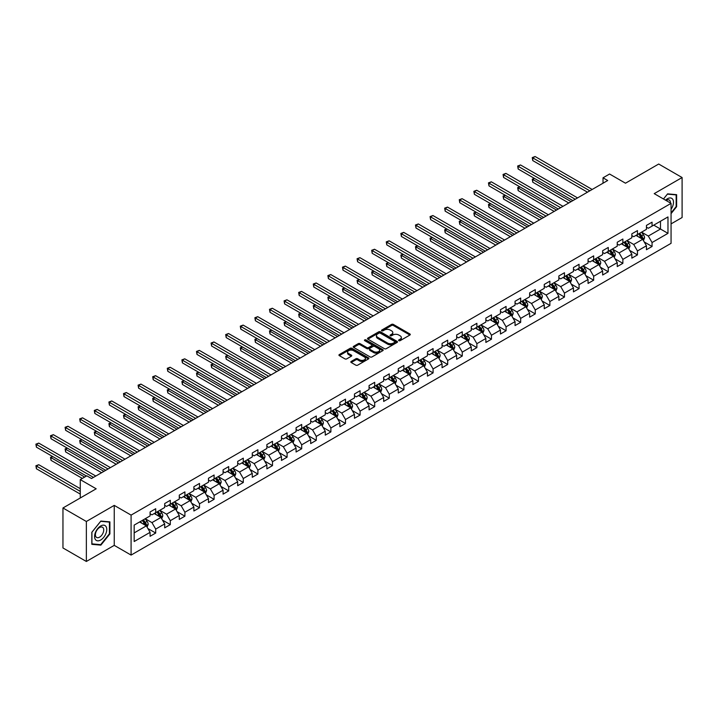 <?xml version="1.0" encoding="UTF-8"?>
<svg xmlns="http://www.w3.org/2000/svg" width="718" height="718" viewBox="0 0 718 718"><rect width="100%" height="100%" fill="white"/><g stroke="black" fill="none" stroke-linecap="round" stroke-linejoin="round"><path stroke-width="1.08" d="M398.858 340.664A0.906 0.521 0 0 0 400.141 340.664L409.897 335.028A1.301 0.754 0 0 0 410.283 334.498A1.301 0.754 0 0 0 409.897 333.969L393.365 324.419A1.301 0.754 0 0 0 391.525 324.419L381.77 330.056A0.906 0.521 0 0 0 383.053 330.801L384.318 330.074A4.155 2.396 0 0 1 390.197 330.074L391.579 330.863A4.155 2.396 0 0 1 392.791 332.56A4.155 2.396 0 0 1 391.579 334.265L390.314 334.992A0.906 0.521 0 0 0 391.597 335.737L392.863 335.001A4.155 2.396 0 0 1 398.741 335.001L400.114 335.8A4.155 2.396 0 0 1 401.335 337.496A4.155 2.396 0 0 1 400.114 339.192L398.858 339.919A0.906 0.521 0 0 0 398.858 340.664L398.858 339.919M351.201 361.441A1.301 0.754 0 0 0 350.824 361.971A1.301 0.754 0 0 0 351.201 362.5L355.841 365.175A1.301 0.754 0 0 0 357.681 365.175L368.522 358.919A1.301 0.754 0 0 0 368.899 358.39A1.301 0.754 0 0 0 368.522 357.86L351.982 348.311A1.301 0.754 0 0 0 350.151 348.311L339.309 354.575A1.301 0.754 0 0 0 338.932 355.105A1.301 0.754 0 0 0 339.309 355.634L344.909 358.865A1.301 0.754 0 0 0 346.749 358.865L351.389 356.191A1.301 0.754 0 0 0 351.766 355.661A1.301 0.754 0 0 0 351.389 355.132L348.607 353.525A3.473 2.01 0 0 1 347.593 352.107A3.473 2.01 0 0 1 349.738 350.249A3.473 2.01 0 0 1 353.525 350.689L364.412 356.972A3.473 2.01 0 0 1 365.426 358.39A3.473 2.01 0 0 1 363.281 360.248A3.473 2.01 0 0 1 359.494 359.808L357.681 358.758A1.301 0.754 0 0 0 355.841 358.758L351.201 361.441L351.201 362.5M671.061 223.89L682.1 217.518L682.1 177.534L658.702 164.027L625.486 183.207L609.573 174.025L603.021 177.804L607.706 180.505L91.509 478.529L86.824 475.828L80.272 479.615L80.272 497.978M86.357 521.483L86.357 561.467L114.243 545.366L114.243 505.382L86.357 521.483L62.96 507.976L96.185 488.796L80.272 479.615M114.243 505.382L131.089 515.111L671.061 203.365L671.061 243.339L131.089 555.086L131.089 515.111M682.1 177.534L654.215 193.636L671.061 203.365M384.408 348.688A1.301 0.754 0 0 0 386.248 348.688L397.09 342.432A1.301 0.754 0 0 0 397.467 341.894A1.301 0.754 0 0 0 397.09 341.364L380.549 331.824A1.301 0.754 0 0 0 378.718 331.824L367.876 338.079A1.301 0.754 0 0 0 367.499 338.609A1.301 0.754 0 0 0 367.876 339.138L384.408 348.688M365.067 340.862A0.906 0.521 0 0 1 365.992 340.987L365.992 339.91L382.802 349.612A1.301 0.754 0 0 1 383.188 350.142A1.301 0.754 0 0 1 382.802 350.671L371.96 356.936A1.301 0.754 0 0 1 370.129 356.936L353.588 347.386L353.588 346.327A1.301 0.754 0 0 0 353.211 346.857A1.301 0.754 0 0 0 353.588 347.386M353.588 346.327L358.228 343.644A1.301 0.754 0 0 1 360.068 343.644L366.772 347.521A1.301 0.754 0 0 0 368.612 347.521L371.691 345.744A1.301 0.754 0 0 0 372.068 345.214A1.301 0.754 0 0 0 371.691 344.685L364.708 340.655A0.906 0.521 0 0 1 365.992 339.91M86.357 561.467L62.96 547.96L62.96 507.976M147.89 528.538L155.707 533.043L155.707 529.103L164.691 523.916L164.691 527.856L170.301 524.616L170.301 520.676L179.285 515.488L179.285 519.428L184.903 516.188L184.903 512.248L193.887 507.061L193.887 511.001L199.496 507.761L199.496 503.821L208.48 498.633L208.48 502.573L214.099 499.333L214.099 495.384L223.083 490.206L223.083 494.146L228.701 490.906L228.701 486.957L237.685 481.769L237.685 485.718L243.294 482.478L243.294 478.529L252.278 473.341L252.278 477.29L257.897 474.051L257.897 470.102L266.881 464.914L266.881 468.863L272.49 465.614L272.49 461.674L281.474 456.486L281.474 460.435L287.092 457.186L287.092 453.246L296.076 448.059L296.076 451.999L301.695 448.759L301.695 444.819L310.679 439.631L310.679 443.571L316.288 440.331L316.288 436.391L325.272 431.204L325.272 435.144L330.89 431.904L330.89 427.964L339.874 422.776L339.874 426.716L345.484 423.476L345.484 419.527L354.468 414.349L354.468 418.289L360.086 415.049L360.086 411.1L369.07 405.912L369.07 409.861L374.688 406.621L374.688 402.672L383.672 397.485L383.672 401.434L389.282 398.194L389.282 394.245L398.266 389.057L398.266 393.006L403.884 389.757L403.884 385.817L412.868 380.63L412.868 384.579L418.477 381.33L418.477 377.39L427.461 372.202L427.461 376.142L433.08 372.902L433.08 368.962L442.064 363.775L442.064 367.715L447.682 364.475L447.682 360.535L456.666 355.347L456.666 359.287L462.275 356.047L462.275 352.107L471.259 346.92L471.259 350.86L476.878 347.62L476.878 343.671L485.862 338.492L485.862 342.432L491.471 339.192L491.471 335.243L500.455 330.056L500.455 334.005L506.073 330.765L506.073 326.816L515.057 321.628L515.057 325.577L520.676 322.337L520.676 318.388L529.66 313.201L529.66 317.15L535.269 313.901L535.269 309.961L544.253 304.773L544.253 308.722L549.871 305.473L549.871 301.533L558.855 296.346L558.855 300.286L564.465 297.046L564.465 293.106L573.449 287.918L573.449 291.858L579.067 288.618L579.067 284.678L588.051 279.49L588.051 283.43L593.669 280.191L593.669 276.25L602.653 271.063L602.653 275.003L608.263 271.763L608.263 267.814L617.247 262.635L617.247 266.575L622.865 263.335L622.865 259.386L631.849 254.199L631.849 258.148L637.458 254.908L637.458 250.959L646.442 245.771L646.442 249.72L652.061 246.48L652.061 242.531L667.973 233.35L667.973 216.926L660.479 221.243L660.479 229.024L667.973 233.35M155.707 533.043L150.089 536.292L150.089 532.343L134.176 541.525L134.176 525.1L150.089 515.919L150.089 511.979L155.707 508.73L155.707 512.679L164.691 507.491L164.691 503.542L170.301 500.302L170.301 504.251L179.285 499.064L179.285 495.115L184.903 491.875L184.903 495.824L193.887 490.636L193.887 486.687L199.496 483.447L199.496 487.387L208.48 482.209L208.48 478.26L214.099 475.02L214.099 478.96L223.083 473.772L223.083 469.832L228.701 466.592L228.701 470.532L237.685 465.345L237.685 461.405L243.294 458.165L243.294 462.105L252.278 456.917L252.278 452.977L257.897 449.737L257.897 453.677L266.881 448.49L266.881 444.55L272.49 441.301L272.49 445.25L281.474 440.062L281.474 436.122L287.092 432.873L287.092 436.822L296.076 431.635L296.076 427.686L301.695 424.446L301.695 428.395L310.679 423.207L310.679 419.258L316.288 416.018L316.288 419.967L325.272 414.78L325.272 410.831L330.89 407.591L330.89 411.531L339.874 406.352L339.874 402.403L345.484 399.163L345.484 403.103L354.468 397.916L354.468 393.976L360.086 390.736L360.086 394.676L369.07 389.488L369.07 385.548L374.688 382.308L374.688 386.248L383.672 381.061L383.672 377.121L389.282 373.881L389.282 377.821L398.266 372.633L398.266 368.693L403.884 365.444L403.884 369.393L412.868 364.205L412.868 360.265L418.477 357.017L418.477 360.966L427.461 355.778L427.461 351.829L433.08 348.589L433.08 352.538L442.064 347.35L442.064 343.401L447.682 340.161L447.682 344.11L456.666 338.923L456.666 334.974L462.275 331.734L462.275 335.674L471.259 330.495L471.259 326.546L476.878 323.306L476.878 327.246L485.862 322.059L485.862 318.119L491.471 314.879L491.471 318.819L500.455 313.631L500.455 309.691L506.073 306.451L506.073 310.391L515.057 305.204L515.057 301.264L520.676 298.024L520.676 301.964L529.66 296.776L529.66 292.836L535.269 289.587L535.269 293.536L544.253 288.349L544.253 284.409L549.871 281.16L549.871 285.109L558.855 279.921L558.855 275.972L564.465 272.732L564.465 276.681L573.449 271.494L573.449 267.545L579.067 264.305L579.067 268.254L588.051 263.066L588.051 259.117L593.669 255.877L593.669 259.817L602.653 254.639L602.653 250.69L608.263 247.45L608.263 251.39L617.247 246.202L617.247 242.262L622.865 239.022L622.865 242.962L631.849 237.775L631.849 233.835L637.458 230.595L637.458 234.535L646.442 229.347L646.442 225.407L652.061 222.167L652.061 226.107L667.973 216.926M154.208 513.541L160.94 517.436L151.956 522.614L145.224 518.728M150.089 513.756L151.956 514.842L155.707 512.679M151.956 522.614L155.707 529.103M160.94 517.436L164.691 523.916M168.802 505.113L175.542 508.999L166.558 514.187L159.818 510.301M164.691 505.328L166.558 506.405L170.301 504.251M166.558 514.187L170.301 520.676M175.542 508.999L179.285 515.488M183.404 496.685L190.144 500.572L181.16 505.759L174.42 501.873M179.285 496.901L181.16 497.978L184.903 495.824M181.16 505.759L184.903 512.248M190.144 500.572L193.887 507.061M198.006 488.258L204.738 492.144L195.754 497.332L189.022 493.445M193.887 488.473L195.754 489.55L199.496 487.387M195.754 497.332L199.496 503.821M204.738 492.144L208.48 498.633M212.6 479.83L219.34 483.717L210.356 488.904L203.616 485.018M208.48 480.046L210.356 481.123L214.099 478.96M210.356 488.904L214.099 495.384M219.34 483.717L223.083 490.206M227.202 471.403L233.933 475.289L224.949 480.477L218.218 476.581M223.083 471.618L224.949 472.695L228.701 470.532M224.949 480.477L228.701 486.957M233.933 475.289L237.685 481.769M241.795 462.966L248.536 466.862L239.552 472.049L232.811 468.154M237.685 463.191L239.552 464.268L243.294 462.105M239.552 472.049L243.294 478.529M248.536 466.862L252.278 473.341M256.398 454.539L263.138 458.434L254.154 463.622L247.414 459.726M252.278 454.754L254.154 455.84L257.897 453.677M254.154 463.622L257.897 470.102M263.138 458.434L266.881 464.914M271 446.111L277.731 450.006L268.747 455.194L262.016 451.299M266.881 446.327L268.747 447.413L272.49 445.25M268.747 455.194L272.49 461.674M277.731 450.006L281.474 456.486M285.593 437.684L292.334 441.579L283.35 446.758L276.609 442.871M281.474 437.899L283.35 438.985L287.092 436.822M283.35 446.758L287.092 453.246M292.334 441.579L296.076 448.059M300.196 429.256L306.927 433.142L297.943 438.33L291.212 434.444M296.076 429.472L297.943 430.549L301.695 428.395M297.943 438.33L301.695 444.819M306.927 433.142L310.679 439.631M314.789 420.829L321.529 424.715L312.545 429.902L305.805 426.016M310.679 421.044L312.545 422.121L316.288 419.967M312.545 429.902L316.288 436.391M321.529 424.715L325.272 431.204M329.391 412.401L336.132 416.287L327.148 421.475L320.407 417.589M325.272 412.617L327.148 413.694L330.89 411.531M327.148 421.475L330.89 427.964M336.132 416.287L339.874 422.776M343.994 403.974L350.725 407.86L341.741 413.047L335.01 409.161M339.874 404.189L341.741 405.266L345.484 403.103M341.741 413.047L345.484 419.527M350.725 407.86L354.468 414.349M358.587 395.546L365.327 399.432L356.343 404.62L349.603 400.725M354.468 395.762L356.343 396.839L360.086 394.676M356.343 404.62L360.086 411.1M365.327 399.432L369.07 405.912M373.189 387.11L379.921 391.005L370.937 396.192L364.205 392.297M369.07 387.334L370.937 388.411L374.688 386.248M370.937 396.192L374.688 402.672M379.921 391.005L383.672 397.485M387.783 378.682L394.523 382.577L385.539 387.765L378.799 383.87M383.672 378.898L385.539 379.984L389.282 377.821M385.539 387.765L389.282 394.245M394.523 382.577L398.266 389.057M402.385 370.255L409.125 374.15L400.141 379.337L393.401 375.442M398.266 370.47L400.141 371.556L403.884 369.393M400.141 379.337L403.884 385.817M409.125 374.15L412.868 380.63M416.987 361.827L423.719 365.722L414.735 370.901L408.004 367.015M412.868 362.043L414.735 363.129L418.477 360.966M414.735 370.901L418.477 377.39M423.719 365.722L427.461 372.202M431.581 353.4L438.321 357.286L429.337 362.473L422.597 358.587M427.461 353.615L429.337 354.701L433.08 352.538M429.337 362.473L433.08 368.962M438.321 357.286L442.064 363.775M446.183 344.972L452.914 348.858L443.93 354.046L437.199 350.16M442.064 345.187L443.93 346.264L447.682 344.11M443.93 354.046L447.682 360.535M452.914 348.858L456.666 355.347M460.776 336.545L467.517 340.431L458.533 345.618L451.793 341.732M456.666 336.76L458.533 337.837L462.275 335.674M458.533 345.618L462.275 352.107M467.517 340.431L471.259 346.92M475.379 328.117L482.119 332.003L473.135 337.191L466.395 333.305M471.259 328.332L473.135 329.409L476.878 327.246M473.135 337.191L476.878 343.671M482.119 332.003L485.862 338.492M489.981 319.689L496.712 323.576L487.728 328.763L480.997 324.877M485.862 319.905L487.728 320.982L491.471 318.819M487.728 328.763L491.471 335.243M496.712 323.576L500.455 330.056M504.575 311.253L511.315 315.148L502.331 320.336L495.591 316.441M500.455 311.477L502.331 312.554L506.073 310.391M502.331 320.336L506.073 326.816M511.315 315.148L515.057 321.628M519.177 302.825L525.908 306.721L516.924 311.908L510.193 308.013M515.057 303.041L516.924 304.127L520.676 301.964M516.924 311.908L520.676 318.388M525.908 306.721L529.66 313.201M533.77 294.398L540.51 298.293L531.526 303.481L524.786 299.586M529.66 294.613L531.526 295.699L535.269 293.536M531.526 303.481L535.269 309.961M540.51 298.293L544.253 304.773M548.372 285.97L555.113 289.866L546.129 295.053L539.389 291.158M544.253 286.186L546.129 287.272L549.871 285.109M546.129 295.053L549.871 301.533M555.113 289.866L558.855 296.346M562.975 277.543L569.706 281.429L560.722 286.617L553.991 282.73M558.855 277.758L560.722 278.844L564.465 276.681M560.722 286.617L564.465 293.106M569.706 281.429L573.449 287.918M577.568 269.115L584.308 273.002L575.324 278.189L568.584 274.303M573.449 269.331L575.324 270.408L579.067 268.254M575.324 278.189L579.067 284.678M584.308 273.002L588.051 279.49M592.17 260.688L598.902 264.574L589.918 269.762L583.187 265.875M588.051 260.903L589.918 261.98L593.669 259.817M589.918 269.762L593.669 276.25M598.902 264.574L602.653 271.063M606.764 252.26L613.504 256.146L604.52 261.334L597.78 257.448M602.653 252.476L604.52 253.553L608.263 251.39M604.52 261.334L608.263 267.814M613.504 256.146L617.247 262.635M621.366 243.833L628.106 247.719L619.122 252.907L612.382 249.02M617.247 244.048L619.122 245.125L622.865 242.962M619.122 252.907L622.865 259.386M628.106 247.719L631.849 254.199M635.968 235.396L642.7 239.291L633.716 244.479L626.985 240.584M631.849 235.621L633.716 236.698L637.458 234.535M633.716 244.479L637.458 250.959M642.7 239.291L646.442 245.771M653.748 225.138L660.479 229.024L648.318 236.051L641.578 232.156M646.442 227.184L648.318 228.27L652.061 226.107M648.318 236.051L652.061 242.531M114.243 545.366L131.089 555.086M603.021 177.804L603.021 183.207M134.176 532.882L146.346 525.863L139.606 521.968M146.346 525.863L150.089 532.343M644.243 241.966L652.061 246.48M629.65 250.394L637.458 254.908M615.048 258.821L622.865 263.335M600.454 267.249L608.263 271.763M585.852 275.676L593.669 280.191M571.25 284.104L579.067 288.618M556.656 292.54L564.465 297.046M542.054 300.968L549.871 305.473M527.461 309.395L535.269 313.901M512.858 317.823L520.676 322.337M498.256 326.25L506.073 330.765M483.663 334.678L491.471 339.192M469.06 343.105L476.878 347.62M454.467 351.533L462.275 356.047M439.865 359.96L447.682 364.475M425.262 368.397L433.08 372.902M410.669 376.824L418.477 381.33M396.067 385.252L403.884 389.757M381.473 393.679L389.282 398.194M366.871 402.107L374.688 406.621M352.269 410.534L360.086 415.049M337.675 418.962L345.484 423.476M323.073 427.389L330.89 431.904M308.48 435.817L316.288 440.331M293.877 444.254L301.695 448.759M279.275 452.681L287.092 457.186M264.682 461.109L272.49 465.614M250.079 469.536L257.897 474.051M235.486 477.964L243.294 482.478M220.884 486.391L228.701 490.906M206.281 494.819L214.099 499.333M191.688 503.246L199.496 507.761M177.086 511.674L184.903 516.188M162.492 520.11L170.301 524.616M671.061 213.632L676.625 206.703L676.625 194.668L667.596 193.86L663.477 198.985L667.408 194.129L676.159 194.91L676.159 206.578L671.061 212.923M91.832 544.334L100.861 545.141L109.899 533.905L109.899 521.869L100.861 521.062L91.832 532.289L91.832 544.334M676.159 206.434L676.625 206.703M109.423 533.636L109.899 533.905M99.91 544.594L100.861 545.141M399.217 340.79L400.114 340.269A4.155 2.396 0 0 0 401.335 338.573L401.335 337.496M392.791 332.56L392.791 333.646A4.155 2.396 0 0 1 391.579 335.342L390.673 335.862M409.897 333.969L409.897 335.028L393.365 325.505A1.301 0.754 0 0 0 391.525 325.505L382.129 330.926M397.072 342.441L380.549 332.901A1.301 0.754 0 0 0 378.718 332.901L367.894 339.147M394.792 342.271A0.906 0.521 0 0 0 394.792 341.526L380.28 333.143A0.906 0.521 0 0 0 378.987 333.143L377.659 333.915A4.155 2.396 0 0 0 376.438 335.611A4.155 2.396 0 0 0 377.659 337.307L387.576 343.033A4.155 2.396 0 0 0 393.455 343.033L394.792 342.271L394.792 343.348A0.906 0.521 0 0 0 395.053 342.98L395.053 341.894M376.438 335.611L376.438 336.697A4.155 2.396 0 0 0 377.659 338.393L377.659 337.307M394.792 343.348L393.455 344.119A4.155 2.396 0 0 1 387.576 344.119L377.659 338.393M353.606 347.395L358.228 344.73L358.228 343.644M372.068 345.214L372.068 346.291A1.301 0.754 0 0 1 371.691 346.821L368.612 348.598A1.301 0.754 0 0 1 366.772 348.598L360.068 344.73A1.301 0.754 0 0 0 358.228 344.73M365.992 340.987L382.784 350.68M373.728 351.533A3.473 2.01 0 0 0 377.515 351.973A3.473 2.01 0 0 0 379.66 350.115A3.473 2.01 0 0 0 378.646 348.697L374.814 346.489A1.301 0.754 0 0 0 372.974 346.489L369.896 348.257A1.301 0.754 0 0 0 369.519 348.795A1.301 0.754 0 0 0 369.896 349.325L373.728 351.533L373.728 352.619A3.473 2.01 0 0 0 377.515 353.05A3.473 2.01 0 0 0 379.66 351.201L379.66 350.115M369.519 348.795L369.519 349.872A1.301 0.754 0 0 0 369.896 350.402L369.896 349.325M373.728 352.619L369.896 350.402M365.426 358.39L365.426 359.476A3.473 2.01 0 0 1 363.281 361.325A3.473 2.01 0 0 1 359.494 360.894L357.681 359.844A1.301 0.754 0 0 0 355.841 359.844L351.219 362.509M347.593 352.107L347.593 353.184A3.473 2.01 0 0 0 348.607 354.602L348.607 353.525M351.371 356.2L348.607 354.602M368.522 357.86L368.522 358.919L351.982 349.397A1.301 0.754 0 0 0 350.151 349.397L339.327 355.643M643.445 240.575L644.558 237.766A3.509 2.028 -120 0 0 643.436 234.777L641.506 232.201M638.14 236.653L636.821 234.903M534.551 178.468L532.774 179.5L532.774 182.201L568.773 202.988M638.607 233.88L640.537 236.455A3.509 2.028 60 0 1 641.542 238.564L642.664 237.918A3.509 2.028 -120 0 0 641.659 235.809L639.729 233.233M638.849 233.736L640.995 236.599A1.786 1.032 60 0 1 641.318 237.137L642.664 237.918M532.774 182.201L532.253 179.204L571.115 201.632M532.253 179.204L534.345 178.351M589.828 190.826L532.774 157.888L535.107 156.533L592.17 189.48M587.486 192.182L532.774 160.59L532.774 157.888L532.253 157.592L535.107 156.533M532.774 160.59L532.253 157.592M671.061 209.306A8.598 4.963 120 0 0 672.676 206.263A8.598 4.963 120 0 0 672.138 198.653A8.598 4.963 120 0 0 665.55 200.178M675.575 194.569L676.159 194.91M670.459 203.014A5.888 3.402 120 0 0 669.248 200.053A5.888 3.402 120 0 0 666.071 200.484M100.682 540.017A8.598 4.963 120 0 0 106.758 529.48A8.598 4.963 120 0 0 100.682 525.971A8.598 4.963 120 0 0 94.597 536.508A8.598 4.963 120 0 0 100.682 540.017M99.569 537.163A5.888 3.402 120 0 0 103.419 531.975A5.888 3.402 120 0 0 102.512 527.254A5.888 3.402 120 0 0 99.569 527.542A5.888 3.402 120 0 0 95.718 532.729A5.888 3.402 120 0 0 96.625 537.45A5.888 3.402 120 0 0 99.569 537.163M91.931 532.209L100.682 521.322L109.423 522.103L109.423 533.77L100.682 544.657L91.931 543.876L91.913 532.2M108.849 521.771L109.423 522.103M628.842 249.002L629.955 246.193A3.509 2.028 -120 0 0 628.833 243.214L626.904 240.629M623.538 245.08L622.228 243.33M519.949 186.895L518.172 187.928L518.172 190.629L554.17 211.415M624.005 242.307L625.934 244.883A3.509 2.028 60 0 1 626.94 246.992L628.062 246.346A3.509 2.028 -120 0 0 627.056 244.237L625.127 241.661M624.247 242.163L626.392 245.026A1.786 1.032 60 0 1 626.715 245.565L628.062 246.346M518.172 190.629L517.66 187.631L556.513 210.06M517.66 187.631L519.742 186.779M614.24 257.43L615.353 254.621A3.509 2.028 -120 0 0 614.24 251.641L612.31 249.056M608.936 253.508L607.625 251.758M505.355 195.332L503.578 196.355L503.578 199.057L539.577 219.843M609.403 250.735L611.341 253.31A3.509 2.028 60 0 1 612.337 255.42L613.468 254.773A3.509 2.028 -120 0 0 612.463 252.664L610.524 250.088M609.654 250.591L611.79 253.454A1.786 1.032 60 0 1 612.113 253.992L613.468 254.773M503.578 199.057L503.058 196.059L541.91 218.487M503.058 196.059L505.149 195.206M575.226 199.254L518.172 166.316L520.514 164.96L577.568 197.908M572.892 200.609L518.172 169.017L518.172 166.316L517.66 166.02L520.514 164.96M518.172 169.017L517.66 166.02M560.632 207.681L503.578 174.743L505.912 173.388L562.975 206.335M558.29 209.037L503.578 177.445L503.578 174.743L503.058 174.447L505.912 173.388M503.578 177.445L503.058 174.447M599.647 265.857L600.76 263.048A3.509 2.028 -120 0 0 599.638 260.069L597.708 257.484M594.342 261.944L593.032 260.185M490.753 203.759L488.976 204.783L488.976 207.484L524.975 228.27M594.809 259.162L596.739 261.738A3.509 2.028 60 0 1 597.744 263.847L598.866 263.201A3.509 2.028 -120 0 0 597.861 261.092L595.931 258.516M595.051 259.019L597.196 261.882A1.786 1.032 60 0 1 597.52 262.429L598.866 263.201M488.976 207.484L488.464 204.486L527.317 226.915M488.464 204.486L490.547 203.634M585.044 274.285L586.157 271.485A3.509 2.028 -120 0 0 585.044 268.496L583.106 265.92M579.74 270.372L578.43 268.622M476.151 212.187L474.374 213.21L474.374 215.912L510.381 236.698M580.207 267.59L582.136 270.165A3.509 2.028 60 0 1 583.142 272.275L584.264 271.628A3.509 2.028 -120 0 0 583.258 269.519L581.329 266.943M580.449 267.446L582.594 270.309A1.786 1.032 60 0 1 582.917 270.857L584.264 271.628M474.374 215.912L473.862 212.914L512.715 235.342M473.862 212.914L475.953 212.061M570.451 282.712L571.564 279.912A3.509 2.028 -120 0 0 570.442 276.924L568.512 274.348M565.147 278.799L563.827 277.049M461.557 220.614L459.78 221.638L459.78 224.339L495.779 245.125M565.613 276.017L567.543 278.602A3.509 2.028 60 0 1 568.548 280.711L569.67 280.056A3.509 2.028 -120 0 0 568.665 277.947L566.735 275.371M565.856 275.883L568.001 278.737A1.786 1.032 60 0 1 568.324 279.284L569.67 280.056M459.78 224.339L459.26 221.341L498.121 243.779M459.26 221.341L461.351 220.498M546.03 216.109L488.976 183.171L491.318 181.825L548.372 214.763M543.697 217.464L488.976 185.872L488.976 183.171L488.464 182.875L491.318 181.825M488.976 185.872L488.464 182.875M531.437 224.537L474.374 191.598L476.716 190.252L533.77 223.19M529.094 225.892L474.374 194.3L474.374 191.598L473.862 191.302L476.716 190.252M474.374 194.3L473.862 191.302M516.834 232.973L459.78 200.026L462.114 198.68L519.177 231.618M514.492 234.319L459.78 202.727L459.78 200.026L459.26 199.73L462.114 198.68M459.78 202.727L459.26 199.73M555.849 291.14L556.962 288.34A3.509 2.028 -120 0 0 555.84 285.351L553.91 282.775M550.544 287.227L549.234 285.477M446.955 229.042L445.178 230.065L445.178 232.767L481.177 253.553M551.011 284.445L552.941 287.029A3.509 2.028 60 0 1 553.946 289.139L555.068 288.483A3.509 2.028 -120 0 0 554.063 286.374L552.133 283.798M551.253 284.31L553.399 287.164A1.786 1.032 60 0 1 553.722 287.712L555.068 288.483M445.178 232.767L444.666 229.769L483.519 252.206M444.666 229.769L446.749 228.925M502.232 241.401L445.178 208.453L447.52 207.107L504.575 240.045M499.899 242.747L445.178 211.155L445.178 208.453L444.666 208.157L447.52 207.107M445.178 211.155L444.666 208.157M541.246 299.568L542.359 296.767A3.509 2.028 -120 0 0 541.246 293.779L539.317 291.203M535.942 295.654L534.632 293.904M432.362 237.47L430.585 238.493L430.585 241.194L466.583 261.98M536.409 292.881L538.347 295.457A3.509 2.028 60 0 1 539.344 297.566L540.475 296.92A3.509 2.028 -120 0 0 539.469 294.811L537.531 292.226M536.66 292.738L538.796 295.592A1.786 1.032 60 0 1 539.119 296.139L540.475 296.92M430.585 241.194L430.064 238.196L468.917 260.634M430.064 238.196L432.155 237.353M487.639 249.828L430.585 216.881L432.918 215.535L489.981 248.473M485.296 251.174L430.585 219.582L430.585 216.881L430.064 216.585L432.918 215.535M430.585 219.582L430.064 216.585M526.653 307.995L527.766 305.195A3.509 2.028 -120 0 0 526.644 302.206L524.714 299.63M521.349 304.082L520.038 302.332M417.759 245.897L415.982 246.929L415.982 249.631L451.981 270.408M521.815 301.309L523.745 303.885A3.509 2.028 60 0 1 524.75 305.994L525.872 305.347A3.509 2.028 -120 0 0 524.867 303.238L522.937 300.654M522.058 301.165L524.203 304.028A1.786 1.032 60 0 1 524.526 304.567L525.872 305.347M415.982 249.631L415.471 246.624L454.323 269.062M415.471 246.624L417.553 245.78M473.036 258.256L415.982 225.317L418.325 223.962L475.379 256.9M470.703 259.602L415.982 228.019L415.982 225.317L415.471 225.012L418.325 223.962M415.982 228.019L415.471 225.012M512.051 316.432L513.164 313.622A3.509 2.028 -120 0 0 512.051 310.634L510.112 308.058M506.746 312.51L505.436 310.759M403.157 254.325L401.38 255.357L401.38 258.058L437.388 278.844M507.213 309.736L509.143 312.312A3.509 2.028 60 0 1 510.148 314.421L511.27 313.775A3.509 2.028 -120 0 0 510.265 311.666L508.335 309.081M507.455 309.593L509.6 312.456A1.786 1.032 60 0 1 509.924 312.994L511.27 313.775M401.38 258.058L400.868 255.061L439.721 277.489M400.868 255.061L402.96 254.208M458.443 266.683L401.38 233.745L403.722 232.39L460.776 265.337M456.101 268.038L401.38 236.446L401.38 233.745L400.868 233.449L403.722 232.39M401.38 236.446L400.868 233.449M497.457 324.859L498.57 322.05A3.509 2.028 -120 0 0 497.448 319.07L495.519 316.485M492.153 320.937L490.834 319.187M388.564 262.752L386.787 263.784L386.787 266.486L422.785 287.272M492.62 318.164L494.549 320.74A3.509 2.028 60 0 1 495.555 322.849L496.676 322.202A3.509 2.028 -120 0 0 495.671 320.093L493.742 317.518M492.862 318.02L495.007 320.883A1.786 1.032 60 0 1 495.33 321.422L496.676 322.202M386.787 266.486L386.266 263.488L425.128 285.917M386.266 263.488L388.357 262.635M443.841 275.111L386.787 242.172L389.12 240.817L446.183 273.764M441.498 276.466L386.787 244.874L386.787 242.172L386.266 241.876L389.12 240.817M386.787 244.874L386.266 241.876M482.855 333.287L483.968 330.477A3.509 2.028 -120 0 0 482.846 327.498L480.916 324.913M477.551 329.365L476.24 327.614M373.961 271.189L372.184 272.212L372.184 274.913L408.183 295.699M478.017 326.591L479.947 329.167A3.509 2.028 60 0 1 480.952 331.276L482.074 330.63A3.509 2.028 -120 0 0 481.069 328.521L479.139 325.945M478.26 326.448L480.405 329.311A1.786 1.032 60 0 1 480.728 329.849L482.074 330.63M372.184 274.913L371.673 271.916L410.525 294.344M371.673 271.916L373.755 271.063M429.238 283.538L372.184 250.6L374.527 249.245L431.581 282.192M426.905 284.893L372.184 253.301L372.184 250.6L371.673 250.304L374.527 249.245M372.184 253.301L371.673 250.304M468.253 341.714L469.366 338.905A3.509 2.028 -120 0 0 468.253 335.925L466.323 333.34M462.948 337.801L461.638 336.042M359.368 279.616L357.591 280.639L357.591 283.341L393.59 304.127M463.415 335.019L465.354 337.595A3.509 2.028 60 0 1 466.35 339.704L467.481 339.058A3.509 2.028 -120 0 0 466.476 336.948L464.537 334.373M463.666 334.875L465.803 337.738A1.786 1.032 60 0 1 466.126 338.286L467.481 339.058M357.591 283.341L357.07 280.343L395.923 302.772M357.07 280.343L359.162 279.49M414.645 291.966L357.591 259.027L359.924 257.672L416.987 290.619M412.303 293.321L357.591 261.729L357.591 259.027L357.07 258.731L359.924 257.672M357.591 261.729L357.07 258.731M453.659 350.142L454.772 347.341A3.509 2.028 -120 0 0 453.65 344.353L451.721 341.777M448.355 346.229L447.045 344.478M344.766 288.044L342.989 289.067L342.989 291.768L378.987 312.554M448.822 343.446L450.751 346.022A3.509 2.028 60 0 1 451.757 348.131L452.878 347.485A3.509 2.028 -120 0 0 451.873 345.376L449.944 342.8M449.064 343.303L451.209 346.166A1.786 1.032 60 0 1 451.532 346.713L452.878 347.485M342.989 291.768L342.477 288.771L381.33 311.199M342.477 288.771L344.559 287.918M400.043 300.393L342.989 267.455L345.331 266.109L402.385 299.047M397.709 301.748L342.989 270.156L342.989 267.455L342.477 267.159L345.331 266.109M342.989 270.156L342.477 267.159M439.057 358.569L440.17 355.769A3.509 2.028 -120 0 0 439.057 352.78L437.118 350.204M433.753 354.656L432.442 352.906M330.163 296.471L328.386 297.494L328.386 300.196L364.394 320.982M434.219 351.874L436.149 354.459A3.509 2.028 60 0 1 437.154 356.568L438.276 355.913A3.509 2.028 -120 0 0 437.271 353.803L435.341 351.228M434.462 351.739L436.607 354.593A1.786 1.032 60 0 1 436.93 355.141L438.276 355.913M328.386 300.196L327.875 297.198L366.727 319.636M327.875 297.198L329.966 296.354M385.449 308.83L328.386 275.883L330.729 274.536L387.783 307.475M383.107 310.176L328.386 278.584L328.386 275.883L327.875 275.586L330.729 274.536M328.386 278.584L327.875 275.586M424.464 366.997L425.577 364.197A3.509 2.028 -120 0 0 424.455 361.208L422.525 358.632M419.159 363.084L417.84 361.334M315.57 304.899L313.793 305.922L313.793 308.623L349.792 329.409M419.626 360.301L421.556 362.886A3.509 2.028 60 0 1 422.561 364.995L423.683 364.34A3.509 2.028 -120 0 0 422.678 362.231L420.748 359.655M419.868 360.167L422.013 363.021A1.786 1.032 60 0 1 422.337 363.568L423.683 364.34M313.793 308.623L313.272 305.626L352.134 328.063M313.272 305.626L315.364 304.782M370.847 317.257L313.793 284.31L316.126 282.964L373.189 315.902M368.505 318.604L313.793 287.012L313.793 284.31L313.272 284.014L316.126 282.964M313.793 287.012L313.272 284.014M409.861 375.424L410.974 372.624A3.509 2.028 -120 0 0 409.852 369.635L407.923 367.06M404.557 371.511L403.247 369.761M300.968 313.326L299.191 314.349L299.191 317.051L335.189 337.837M405.024 368.729L406.953 371.314A3.509 2.028 60 0 1 407.959 373.423L409.08 372.777A3.509 2.028 -120 0 0 408.075 370.667L406.146 368.083M405.266 368.594L407.411 371.448A1.786 1.032 60 0 1 407.734 371.996L409.08 372.777M299.191 317.051L298.679 314.053L337.532 336.491M298.679 314.053L300.761 313.21M356.245 325.685L299.191 292.738L301.533 291.391L358.587 324.33M353.911 327.031L299.191 295.439L299.191 292.738L298.679 292.441L301.533 291.391M299.191 295.439L298.679 292.441M395.259 383.852L396.372 381.052A3.509 2.028 -120 0 0 395.259 378.063L393.329 375.487M389.955 379.939L388.644 378.189M286.374 321.754L284.597 322.786L284.597 325.487L320.596 346.264M390.421 377.165L392.36 379.741A3.509 2.028 60 0 1 393.356 381.85L394.487 381.204A3.509 2.028 -120 0 0 393.482 379.095L391.543 376.51M390.673 377.022L392.809 379.885A1.786 1.032 60 0 1 393.132 380.423L394.487 381.204M284.597 325.487L284.077 322.481L322.929 344.918M284.077 322.481L286.168 321.637M341.651 334.112L284.597 301.174L286.931 299.819L343.994 332.757M339.309 335.459L284.597 303.876L284.597 301.174L284.077 300.869L286.931 299.819M284.597 303.876L284.077 300.869M380.666 392.288L381.779 389.479A3.509 2.028 -120 0 0 380.657 386.49L378.727 383.915M375.361 388.366L374.051 386.616M271.772 330.181L269.995 331.213L269.995 333.915L305.994 354.692M375.828 385.593L377.758 388.169A3.509 2.028 60 0 1 378.763 390.278L379.885 389.632A3.509 2.028 -120 0 0 378.88 387.523L376.95 384.938M376.07 385.449L378.215 388.312A1.786 1.032 60 0 1 378.539 388.851L379.885 389.632M269.995 333.915L269.483 330.917L308.336 353.346M269.483 330.917L271.566 330.065M327.049 342.54L269.995 309.602L272.337 308.246L329.391 341.185M324.716 343.886L269.995 312.303L269.995 309.602L269.483 309.305L272.337 308.246M269.995 312.303L269.483 309.305M366.063 400.716L367.176 397.907A3.509 2.028 -120 0 0 366.063 394.918L364.125 392.342M360.759 396.794L359.449 395.044M257.17 338.609L255.393 339.641L255.393 342.342L291.4 363.129M361.226 394.02L363.155 396.596A3.509 2.028 60 0 1 364.161 398.705L365.282 398.059A3.509 2.028 -120 0 0 364.277 395.95L362.348 393.374M361.468 393.877L363.613 396.74A1.786 1.032 60 0 1 363.936 397.278L365.282 398.059M255.393 342.342L254.881 339.345L293.734 361.773M254.881 339.345L256.972 338.492M312.456 350.967L255.393 318.029L257.735 316.674L314.789 349.621M310.113 352.323L255.393 320.731L255.393 318.029L254.881 317.733L257.735 316.674M255.393 320.731L254.881 317.733M351.47 409.143L352.583 406.334A3.509 2.028 -120 0 0 351.461 403.354L349.531 400.77M346.166 405.221L344.846 403.471M242.576 347.036L240.799 348.068L240.799 350.77L276.798 371.556M346.632 402.448L348.562 405.024A3.509 2.028 60 0 1 349.567 407.133L350.689 406.487A3.509 2.028 -120 0 0 349.684 404.378L347.754 401.802M346.875 402.304L349.02 405.167A1.786 1.032 60 0 1 349.343 405.706L350.689 406.487M240.799 350.77L240.279 347.772L279.14 370.201M240.279 347.772L242.37 346.92M297.853 359.395L240.799 326.457L243.133 325.101L300.196 358.049M295.511 360.75L240.799 329.158L240.799 326.457L240.279 326.16L243.133 325.101M240.799 329.158L240.279 326.16M336.868 417.571L337.981 414.762A3.509 2.028 -120 0 0 336.859 411.782L334.929 409.197M331.563 413.658L330.253 411.899M227.974 355.473L226.197 356.496L226.197 359.197L262.196 379.984M332.03 410.875L333.96 413.451A3.509 2.028 60 0 1 334.965 415.56L336.087 414.914A3.509 2.028 -120 0 0 335.082 412.805L333.152 410.229M332.272 410.732L334.417 413.595A1.786 1.032 60 0 1 334.741 414.133L336.087 414.914M226.197 359.197L225.685 356.2L264.538 378.628M225.685 356.2L227.768 355.347M283.251 367.822L226.197 334.884L228.539 333.529L285.593 366.476M280.917 369.178L226.197 337.586L226.197 334.884L225.685 334.588L228.539 333.529M226.197 337.586L225.685 334.588M322.265 425.998L323.378 423.198A3.509 2.028 -120 0 0 322.265 420.209L320.336 417.634M316.961 422.085L315.651 420.335M213.381 363.9L211.604 364.923L211.604 367.625L247.602 388.411M317.428 419.303L319.366 421.879A3.509 2.028 60 0 1 320.363 423.988L321.493 423.342A3.509 2.028 -120 0 0 320.488 421.233L318.55 418.657M317.679 419.159L319.815 422.022A1.786 1.032 60 0 1 320.138 422.57L321.493 423.342M211.604 367.625L211.083 364.627L249.936 387.056M211.083 364.627L213.174 363.775M268.658 376.25L211.604 343.312L213.937 341.965L271 374.904M266.315 377.605L211.604 346.013L211.604 343.312L211.083 343.016L213.937 341.965M211.604 346.013L211.083 343.016M307.672 434.426L308.785 431.626A3.509 2.028 -120 0 0 307.663 428.637L305.733 426.061M302.368 430.513L301.057 428.763M198.778 372.328L197.001 373.351L197.001 376.053L233 396.839M302.834 427.731L304.764 430.315A3.509 2.028 60 0 1 305.769 432.424L306.891 431.769A3.509 2.028 -120 0 0 305.886 429.66L303.956 427.084M303.077 427.596L305.222 430.45A1.786 1.032 60 0 1 305.545 430.997L306.891 431.769M197.001 376.053L196.49 373.055L235.342 395.492M196.49 373.055L198.572 372.211M254.055 384.686L197.001 351.739L199.344 350.393L256.398 383.331M251.722 386.033L197.001 354.441L197.001 351.739L196.49 351.443L199.344 350.393M197.001 354.441L196.49 351.443M293.07 442.853L294.183 440.053A3.509 2.028 -120 0 0 293.07 437.065L291.131 434.489M287.765 438.94L286.455 437.19M184.176 380.755L182.399 381.779L182.399 384.48L218.407 405.266M288.232 436.158L290.162 438.743A3.509 2.028 60 0 1 291.167 440.852L292.289 440.197A3.509 2.028 -120 0 0 291.284 438.088L289.354 435.512M288.474 436.023L290.619 438.877A1.786 1.032 60 0 1 290.943 439.425L292.289 440.197M182.399 384.48L181.887 381.482L220.74 403.92M181.887 381.482L183.979 380.639M239.462 393.114L182.399 360.167L184.741 358.82L241.795 391.759M237.119 394.46L182.399 362.868L182.399 360.167L181.887 359.871L184.741 358.82M182.399 362.868L181.887 359.871M278.476 451.281L279.589 448.481A3.509 2.028 -120 0 0 278.467 445.492L276.538 442.916M273.172 447.368L271.853 445.618M169.583 389.183L167.806 390.206L167.806 392.908L203.804 413.694M273.639 444.586L275.568 447.17A3.509 2.028 60 0 1 276.574 449.28L277.695 448.633A3.509 2.028 -120 0 0 276.69 446.524L274.761 443.939M273.881 444.451L276.026 447.305A1.786 1.032 60 0 1 276.349 447.852L277.695 448.633M167.806 392.908L167.285 389.91L206.147 412.347M167.285 389.91L169.376 389.066M224.86 401.541L167.806 368.594L170.139 367.248L227.202 400.186M222.517 402.888L167.806 371.296L167.806 368.594L167.285 368.298L170.139 367.248M167.806 371.296L167.285 368.298M263.874 459.708L264.987 456.908A3.509 2.028 -120 0 0 263.865 453.92L261.935 451.344M258.57 455.795L257.259 454.045M154.98 397.61L153.203 398.643L153.203 401.344L189.202 422.121M259.036 453.022L260.966 455.598A3.509 2.028 60 0 1 261.971 457.707L263.093 457.061A3.509 2.028 -120 0 0 262.088 454.952L260.158 452.367M259.279 452.878L261.424 455.742A1.786 1.032 60 0 1 261.747 456.28L263.093 457.061M153.203 401.344L152.692 398.337L191.544 420.775M152.692 398.337L154.774 397.494M210.257 409.969L153.203 377.031L155.546 375.676L212.6 408.614M207.924 411.315L153.203 379.732L153.203 377.031L152.692 376.726L155.546 375.676M153.203 379.732L152.692 376.726M249.272 468.145L250.385 465.336A3.509 2.028 -120 0 0 249.272 462.347L247.342 459.771M243.967 464.223L242.657 462.473M140.387 406.038L138.61 407.07L138.61 409.772L174.609 430.549M244.434 461.45L246.373 464.025A3.509 2.028 60 0 1 247.369 466.135L248.5 465.488A3.509 2.028 -120 0 0 247.495 463.379L245.556 460.794M244.685 461.306L246.821 464.169A1.786 1.032 60 0 1 247.145 464.708L248.5 465.488M138.61 409.772L138.089 406.774L176.942 429.202M138.089 406.774L140.181 405.921M195.664 418.397L138.61 385.458L140.943 384.103L198.006 417.041M193.321 419.743L138.61 388.16L138.61 385.458L138.089 385.162L140.943 384.103M138.61 388.16L138.089 385.162M234.678 476.572L235.791 473.763A3.509 2.028 -120 0 0 234.669 470.775L232.74 468.199M229.374 472.65L228.064 470.9M125.785 414.466L124.008 415.498L124.008 418.199L160.006 438.985M229.841 469.877L231.77 472.453A3.509 2.028 60 0 1 232.776 474.562L233.897 473.916A3.509 2.028 -120 0 0 232.892 471.807L230.963 469.231M230.083 469.734L232.228 472.597A1.786 1.032 60 0 1 232.551 473.135L233.897 473.916M124.008 418.199L123.496 415.201L162.349 437.63M123.496 415.201L125.578 414.349M181.062 426.824L124.008 393.886L126.35 392.531L183.404 425.478M178.728 428.179L124.008 396.587L124.008 393.886L123.496 393.59L126.35 392.531M124.008 396.587L123.496 393.59M220.076 485L221.189 482.191A3.509 2.028 -120 0 0 220.076 479.211L218.137 476.626M214.772 481.078L213.461 479.328M111.182 422.893L109.405 423.925L109.405 426.627L145.413 447.413M215.238 478.305L217.168 480.88A3.509 2.028 60 0 1 218.173 482.99L219.295 482.343A3.509 2.028 -120 0 0 218.29 480.234L216.36 477.658M215.481 478.161L217.626 481.024A1.786 1.032 60 0 1 217.949 481.563L219.295 482.343M109.405 426.627L108.894 423.629L147.746 446.058M108.894 423.629L110.985 422.776M166.468 435.252L109.405 402.313L111.748 400.958L168.802 433.905M164.126 436.607L109.405 405.015L109.405 402.313L108.894 402.017L111.748 400.958M109.405 405.015L108.894 402.017M205.483 493.428L206.596 490.618A3.509 2.028 -120 0 0 205.474 487.639L203.544 485.054M200.178 489.514L198.859 487.755M96.589 431.33L94.812 432.353L94.812 435.054L130.811 455.84M200.645 486.732L202.575 489.308A3.509 2.028 60 0 1 203.58 491.417L204.702 490.771A3.509 2.028 -120 0 0 203.697 488.662L201.767 486.086M200.887 486.589L203.032 489.452A1.786 1.032 60 0 1 203.356 489.99L204.702 490.771M94.812 435.054L94.291 432.056L133.153 454.485M94.291 432.056L96.383 431.204M151.866 443.679L94.812 410.741L97.145 409.386L154.208 442.333M149.523 445.034L94.812 413.442L94.812 410.741L94.291 410.445L97.145 409.386M94.812 413.442L94.291 410.445M190.88 501.855L191.993 499.055A3.509 2.028 -120 0 0 190.871 496.066L188.942 493.49M185.576 497.942L184.266 496.192M81.987 439.757L80.21 440.78L80.21 443.482L116.208 464.268M186.043 495.16L187.972 497.736A3.509 2.028 60 0 1 188.978 499.845L190.099 499.198A3.509 2.028 -120 0 0 189.094 497.089L187.165 494.514M186.285 495.016L188.43 497.879A1.786 1.032 60 0 1 188.753 498.427L190.099 499.198M80.21 443.482L79.698 440.484L118.551 462.913M79.698 440.484L81.78 439.631M137.264 452.107L80.21 419.168L82.552 417.822L139.606 450.76M134.93 453.462L80.21 421.87L80.21 419.168L79.698 418.872L82.552 417.822M80.21 421.87L79.698 418.872M176.278 510.283L177.391 507.482A3.509 2.028 -120 0 0 176.278 504.494L174.348 501.918M170.974 506.37L169.663 504.619M67.393 448.185L65.616 449.208L65.616 451.909L101.615 472.695M171.44 503.587L173.379 506.172A3.509 2.028 60 0 1 174.375 508.281L175.506 507.626A3.509 2.028 -120 0 0 174.501 505.517L172.562 502.941M171.692 503.453L173.828 506.307A1.786 1.032 60 0 1 174.151 506.854L175.506 507.626M65.616 451.909L65.096 448.912L103.948 471.349M65.096 448.912L67.187 448.068M122.67 460.543L65.616 427.596L67.95 426.25L125.013 459.188M120.328 461.889L65.616 430.297L65.616 427.596L65.096 427.3L67.95 426.25M65.616 430.297L65.096 427.3M161.685 518.71L162.798 515.91A3.509 2.028 -120 0 0 161.676 512.921L159.746 510.345M156.38 514.797L155.07 513.047M52.791 456.612L51.014 457.635L51.014 460.337L82.337 478.421M156.847 512.015L158.777 514.6A3.509 2.028 60 0 1 159.782 516.709L160.904 516.054A3.509 2.028 -120 0 0 159.899 513.944L157.969 511.369M157.089 511.88L159.234 514.734A1.786 1.032 60 0 1 159.558 515.282L160.904 516.054M51.014 460.337L50.502 457.339L84.67 477.075M50.502 457.339L52.585 456.495M108.068 468.971L51.014 436.023L53.356 434.677L110.41 467.615M105.734 470.317L51.014 438.725L51.014 436.023L50.502 435.727L53.356 434.677M51.014 438.725L50.502 435.727M147.082 527.138L148.195 524.337A3.509 2.028 -120 0 0 147.082 521.349L145.144 518.773M141.778 523.225L140.468 521.474M80.272 488.689L38.754 464.717L36.412 466.063L36.412 468.764L80.272 494.092M142.245 520.442L144.174 523.027A3.509 2.028 60 0 1 145.18 525.136L146.301 524.49A3.509 2.028 -120 0 0 145.296 522.372L143.367 519.796M142.487 520.308L144.632 523.162A1.786 1.032 60 0 1 144.955 523.709L146.301 524.49M36.412 468.764L35.9 465.767L80.272 491.39M35.9 465.767L38.754 464.717M93.475 477.398L36.412 444.451L38.754 443.105L95.808 476.043M86.456 476.043L36.412 447.152L36.412 444.451L35.9 444.155L38.754 443.105M36.412 447.152L35.9 444.155M400.114 340.269L400.114 339.192M390.314 335.737L390.314 334.992M391.579 335.342L391.579 334.265M381.77 330.801L381.77 330.056M391.525 325.505L391.525 324.419M393.365 325.505L393.365 324.419M367.876 339.138L367.876 338.079M378.718 332.901L378.718 331.824M380.549 332.901L380.549 331.824M397.09 342.432L397.09 341.364M387.576 344.119L387.576 343.033M393.455 344.119L393.455 343.033M360.068 344.73L360.068 343.644M366.772 348.598L366.772 347.521M368.612 348.598L368.612 347.521M371.691 346.821L371.691 345.744M382.802 350.671L382.802 349.612M355.841 359.844L355.841 358.758M357.681 359.844L357.681 358.758M359.494 360.894L359.494 359.808M351.389 356.191L351.389 355.132M339.309 355.634L339.309 354.575M350.151 349.397L350.151 348.311M351.982 349.397L351.982 348.311M642.359 239.094L644.531 237.837M641.659 235.809L643.436 234.777M639.164 237.245L640.537 236.455M627.756 247.522L629.937 246.265M627.056 244.237L628.833 243.214M624.561 245.673L625.934 244.883M613.154 255.949L615.335 254.693M612.463 252.664L614.24 251.641M609.968 254.1L611.341 253.31M598.561 264.377L600.733 263.12M597.861 261.092L599.638 260.069M595.366 262.537L596.739 261.738M583.958 272.804L586.139 271.548M583.258 269.519L585.044 268.496M580.772 270.964L582.136 270.165M569.365 281.232L571.537 279.975M568.665 277.947L570.442 276.924M566.17 279.392L567.543 278.602M554.763 289.659L556.944 288.403M554.063 286.374L555.84 285.351M551.568 287.819L552.941 287.029M540.16 298.087L542.341 296.83M539.469 294.811L541.246 293.779M536.974 296.247L538.347 295.457M525.567 306.523L527.739 305.267M524.867 303.238L526.644 302.206M522.372 304.674L523.745 303.885M510.965 314.951L513.146 313.694M510.265 311.666L512.051 310.634M507.779 313.102L509.143 312.312M496.371 323.378L498.543 322.122M495.671 320.093L497.448 319.07M493.176 321.529L494.549 320.74M481.769 331.806L483.95 330.549M481.069 328.521L482.846 327.498M478.574 329.957L479.947 329.167M467.167 340.233L469.348 338.977M466.476 336.948L468.253 335.925M463.981 338.393L465.354 337.595M452.573 348.661L454.745 347.404M451.873 345.376L453.65 344.353M449.378 346.821L450.751 346.022M437.971 357.088L440.152 355.832M437.271 353.803L439.057 352.78M434.785 355.248L436.149 354.459M423.378 365.516L425.55 364.259M422.678 362.231L424.455 361.208M420.183 363.676L421.556 362.886M408.775 373.943L410.956 372.687M408.075 370.667L409.852 369.635M405.58 372.103L406.953 371.314M394.173 382.38L396.354 381.123M393.482 379.095L395.259 378.063M390.987 380.531L392.36 379.741M379.58 390.807L381.752 389.551M378.88 387.523L380.657 386.49M376.385 388.959L377.758 388.169M364.977 399.235L367.158 397.978M364.277 395.95L366.063 394.918M361.791 397.386L363.155 396.596M350.384 407.662L352.556 406.406M349.684 404.378L351.461 403.354M347.189 405.814L348.562 405.024M335.782 416.09L337.963 414.833M335.082 412.805L336.859 411.782M332.587 414.25L333.96 413.451M321.179 424.517L323.36 423.261M320.488 421.233L322.265 420.209M317.993 422.678L319.366 421.879M306.586 432.945L308.758 431.689M305.886 429.66L307.663 428.637M303.391 431.105L304.764 430.315M291.984 441.373L294.165 440.116M291.284 438.088L293.07 437.065M288.798 439.533L290.162 438.743M277.39 449.8L279.562 448.544M276.69 446.524L278.467 445.492M274.195 447.96L275.568 447.17M262.788 458.237L264.969 456.98M262.088 454.952L263.865 453.92M259.593 456.388L260.966 455.598M248.186 466.664L250.367 465.408M247.495 463.379L249.272 462.347M245 464.815L246.373 464.025M233.592 475.092L235.764 473.835M232.892 471.807L234.669 470.775M230.397 473.243L231.77 472.453M218.99 483.519L221.171 482.263M218.29 480.234L220.076 479.211M215.804 481.67L217.168 480.88M204.397 491.947L206.569 490.69M203.697 488.662L205.474 487.639M201.202 490.107L202.575 489.308M189.794 500.374L191.975 499.118M189.094 497.089L190.871 496.066M186.599 498.534L187.972 497.736M175.192 508.802L177.373 507.545M174.501 505.517L176.278 504.494M172.006 506.962L173.379 506.172M160.599 517.229L162.771 515.973M159.899 513.944L161.676 512.921M157.404 515.389L158.777 514.6M145.996 525.657L148.177 524.4M145.296 522.372L147.082 521.349M142.81 523.817L144.174 523.027"/></g></svg>
